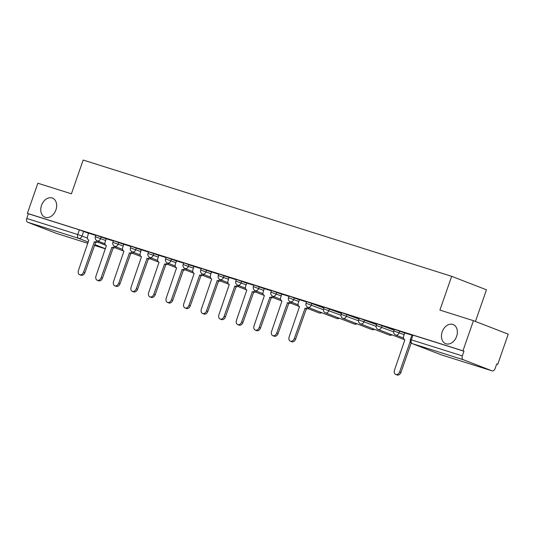 <?xml version="1.0" encoding="UTF-8"?>
<svg xmlns="http://www.w3.org/2000/svg" width="535" height="535" viewBox="0 0 535 535"><rect width="100%" height="100%" fill="white"/><g stroke="black" fill="none" stroke-linecap="round" stroke-linejoin="round"><path stroke-width="0.8" d="M55.921 209.934A10.265 7.543 111.2 0 1 45.007 217.237A10.265 7.543 111.2 0 1 41.516 205.386A10.265 7.543 111.2 0 1 52.43 198.09A10.265 7.543 111.2 0 1 55.921 209.934M456.616 336.375A10.265 7.543 111.2 0 1 445.702 343.677A10.265 7.543 111.2 0 1 442.211 331.827A10.265 7.543 111.2 0 1 453.125 324.531A10.265 7.543 111.2 0 1 456.616 336.375M106.244 238.837L95.932 235.119L95.35 236.784L105.669 240.503M123.806 244.375L113.487 240.656L112.905 242.322L123.224 246.04M141.367 249.919L131.048 246.2L130.466 247.865L140.785 251.584M158.922 255.456L148.603 251.738L148.028 253.403L158.34 257.121M176.483 261L166.164 257.281L165.582 258.947L175.901 262.665M194.038 266.537L183.719 262.819L183.144 264.491L193.463 268.202M211.599 272.081L201.28 268.363L200.699 270.028L211.017 273.746M229.154 277.618L218.842 273.9L218.26 275.572L228.579 279.283M246.715 283.162L236.396 279.444L235.815 281.109L246.133 284.827M264.277 288.699L253.958 284.981L253.376 286.653L263.695 290.365M281.831 294.243L271.512 290.525L270.937 292.19L281.249 295.909M299.393 299.781L289.074 296.062L288.492 297.734L298.811 301.452M323.889 308.013L306.629 301.606L306.053 303.271L323.434 309.725M341.444 313.557L324.19 307.143L323.608 308.815L340.996 315.269M359.005 319.094L341.751 312.687L341.169 314.353L358.55 320.806M376.566 324.638L359.306 318.231L358.724 319.897L376.112 326.35M394.121 330.175L376.867 323.769L376.286 325.434L393.666 331.894M404.741 333.024L394.422 329.313L393.84 330.978L404.159 334.696M496.721 363.974L497.757 364.302L496.741 363.907L495.102 368.602A3.21 2.173 107.5 0 1 492.113 370.875A3.21 2.173 107.5 0 1 492.019 370.849L463.31 359.721L412.324 343.63L441.034 354.758L492.019 370.849M475.448 321.455L486.469 289.81L451.674 276.321L439.91 310.093L473.448 320.679L462.956 350.813L27.372 213.365L37.865 183.224L71.409 193.81L83.166 160.039L451.674 276.321M473.448 320.679L508.25 334.168L497.757 364.302M56.616 233.454A3.21 2.173 -72.5 0 1 56.523 233.427A3.21 2.173 -72.5 0 1 56.436 233.394L27.726 222.266A3.21 2.173 -72.5 0 1 26.75 218.454L28.382 213.759L79.374 229.849L88.69 233.293M28.382 213.759L27.372 213.365M463.972 351.207L411.983 334.85L410.345 339.544L462.334 355.902L463.972 351.207L462.956 350.813M462.334 355.902A3.21 2.173 107.5 0 0 463.31 359.721M411.876 335.164L404.774 332.937M394.315 329.62L388.617 327.821M376.754 324.083L371.056 322.284M359.199 318.539L353.501 316.74M341.638 313.002L335.94 311.203M324.083 307.458L318.378 305.659M306.522 301.921L299.426 299.694M288.967 296.377L281.711 294.089L280.761 297.326A3.21 2.361 -68.8 0 0 281.851 301.031A3.21 2.361 -68.8 0 0 281.952 301.065L271.579 331.406A3.691 2.715 -68.8 0 0 272.83 335.666A3.691 2.715 -68.8 0 0 276.755 333.044L287.469 302.803A3.21 2.361 -68.8 0 0 290.137 301.68M271.405 290.839L264.303 288.606M253.844 285.295L246.749 283.068M236.289 279.758L229.034 277.464L228.084 280.708A3.21 2.361 -68.8 0 0 229.174 284.406A3.21 2.361 -68.8 0 0 229.281 284.446L218.902 314.787A3.691 2.715 -68.8 0 0 220.152 319.041A3.691 2.715 -68.8 0 0 224.078 316.419L234.791 286.185A3.21 2.361 -68.8 0 0 237.46 285.061M218.728 274.214L211.472 271.927L210.522 275.164A3.21 2.361 -68.8 0 0 211.619 278.869A3.21 2.361 -68.8 0 0 211.72 278.902L201.341 309.243A3.691 2.715 -68.8 0 0 202.598 313.503A3.691 2.715 -68.8 0 0 206.517 310.882L217.237 280.641A3.21 2.361 -68.8 0 0 219.898 279.517M201.173 268.677L193.917 266.383L192.968 269.62A3.21 2.361 -68.8 0 0 194.058 273.325A3.21 2.361 -68.8 0 0 194.165 273.365L183.786 303.706A3.691 2.715 -68.8 0 0 185.036 307.959A3.691 2.715 -68.8 0 0 188.962 305.338L199.675 275.104A3.21 2.361 -68.8 0 0 202.344 273.974M183.612 263.133L176.517 260.906M166.057 257.596L158.801 255.302L157.852 258.539A3.21 2.361 -68.8 0 0 158.942 262.244A3.21 2.361 -68.8 0 0 159.042 262.284L148.67 292.625A3.691 2.715 -68.8 0 0 149.92 296.878A3.691 2.715 -68.8 0 0 153.846 294.257L164.559 264.022A3.21 2.361 -68.8 0 0 167.228 262.892M148.496 252.052L141.24 249.765L140.29 253.001A3.21 2.361 -68.8 0 0 141.38 256.706A3.21 2.361 -68.8 0 0 141.487 256.74L131.108 287.081A3.691 2.715 -68.8 0 0 132.366 291.341A3.691 2.715 -68.8 0 0 136.285 288.719L147.005 258.479A3.21 2.361 -68.8 0 0 149.666 257.355M130.935 246.515L123.839 244.281M113.38 240.971L106.278 238.744M95.819 235.433L88.563 233.14L87.613 236.376A3.21 2.361 -68.8 0 0 88.71 240.081A3.21 2.361 -68.8 0 0 88.81 240.121L78.431 270.463A3.691 2.715 -68.8 0 0 79.688 274.716A3.691 2.715 -68.8 0 0 83.607 272.094L94.327 241.86A3.21 2.361 -68.8 0 0 96.989 240.73M388.584 327.922L394.282 329.721M371.022 322.384L376.72 324.183M353.461 316.84L359.166 318.639M335.906 311.303L341.604 313.102M318.345 305.759L324.049 307.558M404.781 332.924L403.671 336.114A3.21 2.361 -68.8 0 0 404.761 339.812A3.21 2.361 -68.8 0 0 404.861 339.852L394.482 370.193A3.691 2.715 -68.8 0 0 395.739 374.453A3.691 2.715 -68.8 0 0 399.665 371.825L410.211 341.537M411.208 342.968L400.983 372.34A3.691 2.715 111.2 0 1 397.057 374.961L395.739 374.453M299.426 299.68L298.316 302.87A3.21 2.361 -68.8 0 0 299.406 306.568A3.21 2.361 -68.8 0 0 299.513 306.608L289.134 336.95A3.691 2.715 -68.8 0 0 290.391 341.203A3.691 2.715 -68.8 0 0 294.31 338.581L305.03 308.347A3.21 2.361 -68.8 0 0 307.692 307.224M309.009 307.739A3.21 2.361 111.2 0 1 306.348 308.855L295.634 339.096A3.691 2.715 111.2 0 1 291.709 341.718L290.391 341.203M304.863 308.294L306.18 308.802M291.448 302.201A3.21 2.361 111.2 0 1 288.786 303.318L278.073 333.552A3.691 2.715 111.2 0 1 274.147 336.174L272.83 335.666M287.302 302.75L288.619 303.265M264.31 288.599L263.2 291.789A3.21 2.361 -68.8 0 0 264.29 295.487A3.21 2.361 -68.8 0 0 264.397 295.527L254.018 325.868A3.691 2.715 -68.8 0 0 255.275 330.122A3.691 2.715 -68.8 0 0 259.194 327.5L269.914 297.266A3.21 2.361 -68.8 0 0 272.576 296.143M273.887 296.657A3.21 2.361 111.2 0 1 271.232 297.774L260.512 328.015A3.691 2.715 111.2 0 1 256.593 330.637L255.275 330.122M269.74 297.213L271.064 297.721M246.749 283.055L245.639 286.245A3.21 2.361 -68.8 0 0 246.735 289.95A3.21 2.361 -68.8 0 0 246.836 289.983L236.457 320.325A3.691 2.715 -68.8 0 0 237.714 324.584A3.691 2.715 -68.8 0 0 241.639 321.963L252.353 291.722A3.21 2.361 -68.8 0 0 255.021 290.599M256.332 291.12A3.21 2.361 111.2 0 1 253.67 292.237L242.957 322.471A3.691 2.715 111.2 0 1 239.031 325.093L237.714 324.584M252.186 291.669L253.503 292.184M238.77 285.576A3.21 2.361 111.2 0 1 236.116 286.693L225.395 316.934A3.691 2.715 111.2 0 1 221.477 319.555L220.152 319.041M234.624 286.131L235.942 286.64M221.216 280.039A3.21 2.361 111.2 0 1 218.554 281.156L207.841 311.39A3.691 2.715 111.2 0 1 203.915 314.012L202.598 313.503M217.07 280.587L218.387 281.102M203.654 274.495A3.21 2.361 111.2 0 1 200.999 275.612L190.279 305.846A3.691 2.715 111.2 0 1 186.361 308.474L185.036 307.959M199.508 275.05L200.826 275.558M176.517 260.893L175.406 264.083A3.21 2.361 -68.8 0 0 176.496 267.788A3.21 2.361 -68.8 0 0 176.603 267.821L166.224 298.162A3.691 2.715 -68.8 0 0 167.482 302.422A3.691 2.715 -68.8 0 0 171.401 299.801L182.121 269.56A3.21 2.361 -68.8 0 0 184.782 268.436M186.1 268.958A3.21 2.361 111.2 0 1 183.438 270.075L172.725 300.309A3.691 2.715 111.2 0 1 168.799 302.93L167.482 302.422M181.953 269.506L183.271 270.021M168.538 263.414A3.21 2.361 111.2 0 1 165.877 264.531L155.163 294.765A3.691 2.715 111.2 0 1 151.238 297.393L149.92 296.878M164.392 263.969L165.71 264.477M150.977 257.877A3.21 2.361 111.2 0 1 148.322 258.993L137.602 289.228A3.691 2.715 111.2 0 1 133.683 291.849L132.366 291.341M146.831 258.425L148.155 258.94M123.839 244.274L122.729 247.458A3.21 2.361 -68.8 0 0 123.826 251.162A3.21 2.361 -68.8 0 0 123.926 251.203L113.547 281.544A3.691 2.715 -68.8 0 0 114.804 285.797A3.691 2.715 -68.8 0 0 118.73 283.175L129.443 252.941A3.21 2.361 -68.8 0 0 132.112 251.811M133.422 252.333A3.21 2.361 111.2 0 1 130.761 253.45L120.047 283.684A3.691 2.715 111.2 0 1 116.122 286.312L114.804 285.797M129.276 252.888L130.594 253.396M106.284 238.73L105.174 241.92A3.21 2.361 -68.8 0 0 106.264 245.625A3.21 2.361 -68.8 0 0 106.371 245.659L95.992 276A3.691 2.715 -68.8 0 0 97.25 280.26A3.691 2.715 -68.8 0 0 101.168 277.632L111.882 247.397A3.21 2.361 -68.8 0 0 114.55 246.274M115.861 246.796A3.21 2.361 111.2 0 1 113.206 247.912L102.486 278.147A3.691 2.715 111.2 0 1 98.567 280.768L97.25 280.26M111.715 247.344L113.032 247.859M98.306 241.252A3.21 2.361 111.2 0 1 95.645 242.368L84.931 272.603A3.691 2.715 111.2 0 1 81.006 275.231L79.688 274.716M94.16 241.807L95.477 242.315M101.209 236.885L100.633 238.55A3.21 2.361 111.2 0 1 97.323 240.87A3.21 2.361 -68.8 0 1 97.223 240.83L104.987 243.84M118.77 242.422L118.188 244.087A3.21 2.361 111.2 0 1 114.885 246.408A3.21 2.361 -68.8 0 1 114.778 246.374L122.542 249.384M136.325 247.966L135.75 249.631A3.21 2.361 111.2 0 1 132.439 251.952A3.21 2.361 -68.8 0 1 132.339 251.911L140.103 254.921M153.886 253.503L153.304 255.175A3.21 2.361 111.2 0 1 150.001 257.489A3.21 2.361 -68.8 0 1 149.894 257.455L157.658 260.465M171.447 259.047L170.866 260.712A3.21 2.361 111.2 0 1 167.562 263.033A3.21 2.361 -68.8 0 1 167.455 262.993L175.219 266.002M189.002 264.584L188.42 266.256A3.21 2.361 111.2 0 1 185.117 268.57A3.21 2.361 -68.8 0 1 185.01 268.537L192.774 271.546M206.563 270.128L205.982 271.793A3.21 2.361 111.2 0 1 202.678 274.114A3.21 2.361 -68.8 0 1 202.571 274.074L210.335 277.083M224.118 275.665L223.543 277.337A3.21 2.361 111.2 0 1 220.233 279.651A3.21 2.361 -68.8 0 1 220.132 279.618L227.897 282.627M241.68 281.209L241.098 282.875A3.21 2.361 111.2 0 1 237.794 285.195A3.21 2.361 -68.8 0 1 237.687 285.155L245.451 288.164M259.234 286.747L258.659 288.418A3.21 2.361 111.2 0 1 255.349 290.732A3.21 2.361 -68.8 0 1 255.248 290.699L263.013 293.708M276.796 292.291L276.214 293.956A3.21 2.361 111.2 0 1 272.91 296.276A3.21 2.361 -68.8 0 1 272.803 296.236L280.567 299.246M294.357 297.828L293.775 299.5A3.21 2.361 111.2 0 1 290.472 301.814A3.21 2.361 -68.8 0 1 290.365 301.78L298.129 304.789M311.912 303.372L311.33 305.037A3.21 2.361 111.2 0 1 308.026 307.358A3.21 2.361 -68.8 0 1 307.919 307.317L336.635 318.445A3.21 2.361 -68.8 0 0 336.736 318.486A3.21 2.361 -68.8 0 0 338.762 318.011M329.473 308.916L328.891 310.581A3.21 2.361 111.2 0 1 325.588 312.895A3.21 2.361 -68.8 0 1 325.481 312.861L354.19 323.989A3.21 2.361 -68.8 0 0 354.297 324.023A3.21 2.361 -68.8 0 0 356.323 323.548M347.028 314.453L346.453 316.118A3.21 2.361 111.2 0 1 343.142 318.439A3.21 2.361 -68.8 0 1 343.042 318.399L371.751 329.527A3.21 2.361 -68.8 0 0 371.858 329.567A3.21 2.361 -68.8 0 0 373.878 329.092M364.589 319.997L364.007 321.662A3.21 2.361 111.2 0 1 360.704 323.976A3.21 2.361 -68.8 0 1 360.597 323.942L389.306 335.07A3.21 2.361 -68.8 0 0 389.413 335.104A3.21 2.361 -68.8 0 0 391.439 334.629M382.144 325.534L381.569 327.199A3.21 2.361 111.2 0 1 378.258 329.52A3.21 2.361 -68.8 0 1 378.158 329.48L404.527 339.705M399.705 331.078L399.123 332.743A3.21 2.361 111.2 0 1 395.82 335.057A3.21 2.361 -68.8 0 1 395.713 335.024L403.477 338.033M83.654 231.341L82.015 236.035L87.399 238.122M97.477 242.027L105.616 245.184M105.489 248.735L94.695 244.555M88.315 242.081L78.712 238.356L27.726 222.266M56.436 233.394L87.887 243.318L56.523 233.427M94.407 245.378L105.442 248.862L94.407 245.378M389.206 335.024A3.21 2.361 -68.8 0 0 389.306 335.07A3.21 3.21 0 0 0 392.055 334.87M371.651 329.486A3.21 2.361 -68.8 0 0 371.751 329.527A3.21 3.21 0 0 0 374.493 329.326M354.09 323.942A3.21 2.361 -68.8 0 0 354.19 323.989A3.21 3.21 0 0 0 356.939 323.789M336.528 318.405A3.21 2.361 -68.8 0 0 336.635 318.445A3.21 3.21 0 0 0 339.377 318.245M318.974 312.861A3.21 2.361 -68.8 0 0 319.074 312.908A3.21 2.361 -68.8 0 0 319.181 312.942A3.21 2.361 -68.8 0 0 321.207 312.467M412.987 335.117L411.348 339.812A3.21 2.173 -72.5 0 0 412.324 343.63A3.21 2.361 111.2 0 1 412.217 343.59L440.927 354.718A3.21 3.21 0 0 0 441.121 354.785L492.113 370.875M79.374 229.849L77.735 234.544L82.015 236.035A3.21 2.361 -68.8 0 1 78.712 238.356A3.21 2.173 -72.5 0 1 77.735 234.544L26.75 218.454M399.665 371.825L400.983 372.34M305.03 308.347L306.348 308.855M294.31 338.581L295.634 339.096M287.469 302.803L288.786 303.318M276.755 333.044L278.073 333.552M269.914 297.266L271.232 297.774M259.194 327.5L260.512 328.015M252.353 291.722L253.67 292.237M241.639 321.963L242.957 322.471M234.791 286.185L236.116 286.693M224.078 316.419L225.395 316.934M217.237 280.641L218.554 281.156M206.517 310.882L207.841 311.39M199.675 275.104L200.999 275.612M188.962 305.338L190.279 305.846M182.121 269.56L183.438 270.075M171.401 299.801L172.725 300.309M164.559 264.022L165.877 264.531M153.846 294.257L155.163 294.765M147.005 258.479L148.322 258.993M136.285 288.719L137.602 289.228M129.443 252.941L130.761 253.45M118.73 283.175L120.047 283.684M111.882 247.397L113.206 247.912M101.168 277.632L102.486 278.147M94.327 241.86L95.645 242.368M83.607 272.094L84.931 272.603M393.84 330.978A3.21 3.21 0 0 0 395.713 335.024M376.286 325.434A3.21 3.21 0 0 0 378.158 329.48M358.724 319.897A3.21 3.21 0 0 0 360.597 323.942M341.169 314.353A3.21 3.21 0 0 0 343.042 318.399M323.608 308.815A3.21 3.21 0 0 0 325.481 312.861M306.053 303.271A3.21 3.21 0 0 0 307.919 307.317M308.013 308.621L319.074 312.908A3.21 3.21 0 0 0 321.816 312.707M288.492 297.734A3.21 3.21 0 0 0 290.365 301.78M299.172 306.461L290.458 303.077M270.937 292.19A3.21 3.21 0 0 0 272.803 296.236M281.617 300.917L272.897 297.54M253.376 286.653A3.21 3.21 0 0 0 255.248 290.699M264.056 295.38L255.342 291.996M235.815 281.109A3.21 3.21 0 0 0 237.687 285.155M246.501 289.836L237.781 286.459M218.26 275.572A3.21 3.21 0 0 0 220.132 279.618M228.94 284.292L220.226 280.915M200.699 270.028A3.21 3.21 0 0 0 202.571 274.074M211.385 278.755L202.665 275.378M183.144 264.491A3.21 3.21 0 0 0 185.01 268.537M193.824 273.211L185.103 269.834M165.582 258.947A3.21 3.21 0 0 0 167.455 262.993M176.262 267.674L167.549 264.297M148.028 253.403A3.21 3.21 0 0 0 149.894 257.455M158.708 262.13L149.987 258.753M130.466 247.865A3.21 3.21 0 0 0 132.339 251.911M141.146 256.593L132.433 253.215M112.905 242.322A3.21 3.21 0 0 0 114.778 246.374M123.592 251.049L114.871 247.672M95.35 236.784A3.21 3.21 0 0 0 97.223 240.83M410.345 339.544A3.21 3.21 0 0 0 412.217 343.59"/></g></svg>

